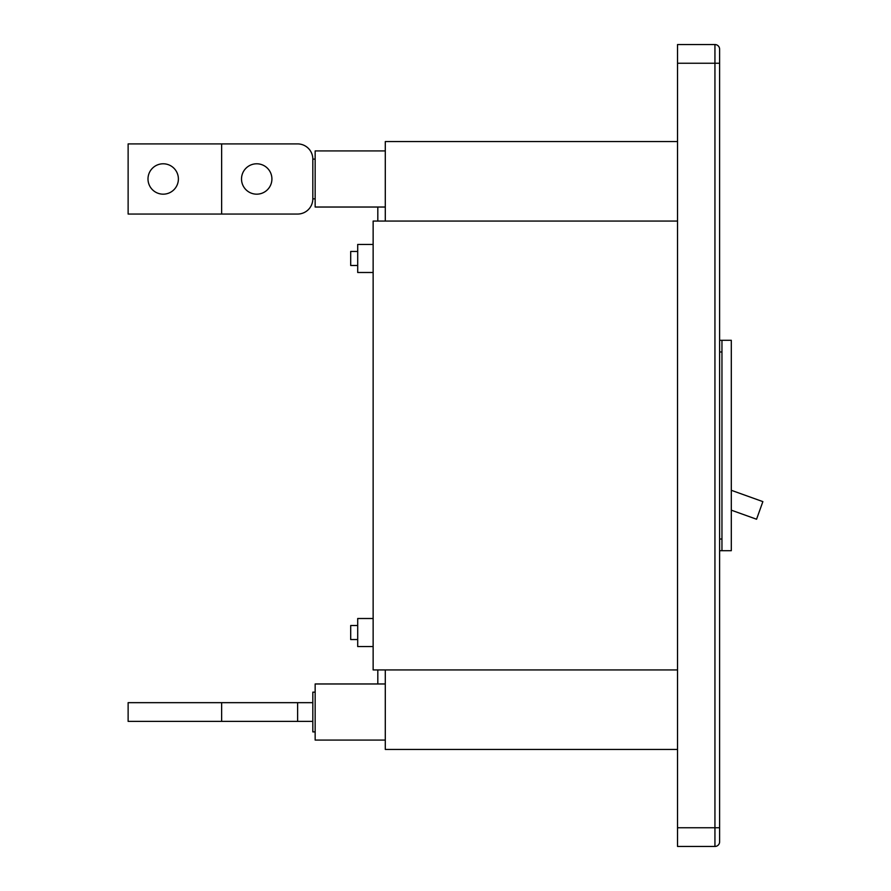 <?xml version="1.0" encoding="UTF-8"?>
<svg xmlns="http://www.w3.org/2000/svg" width="891" height="891" viewBox="0 0 891 891"><rect width="100%" height="100%" fill="white"/><g stroke="black" fill="none" stroke-linecap="round" stroke-linejoin="round"><path stroke-width="1.34" d="M719.616 63.25L719.616 49.228A4.678 4.678 0 0 0 714.938 44.55L677.528 44.55L677.528 846.45L714.938 846.45A4.678 4.678 0 0 0 719.616 841.772L719.616 63.25L677.528 63.25M721.955 550.705L731.299 550.705L731.299 340.295L721.955 340.295L721.955 550.705L719.616 550.705M721.955 340.295L719.616 340.295M731.299 490.295L762.874 501.622L756.559 519.23L731.299 510.164M385.291 221.057L385.291 141.569L677.528 141.569M677.528 749.431L385.291 749.431L385.291 669.943M377.817 669.943L377.817 683.965L385.291 683.965L315.158 683.965L315.158 740.076L385.291 740.076M377.817 221.057L377.817 207.035L385.291 207.035L315.158 207.035L315.158 150.924L385.291 150.924M315.158 159.11L312.819 159.11A15.192 15.192 0 0 0 297.627 143.908L221.636 143.908L221.636 214.052L128.126 214.052L128.126 143.908L221.636 143.908M315.158 198.849L312.819 198.849L312.819 159.11M221.636 214.052L297.627 214.052A15.192 15.192 0 0 0 312.819 198.849M221.636 702.665L221.636 721.376L128.126 721.376L128.126 702.665L297.627 702.665L297.627 721.376L221.636 721.376M271.911 178.98A15.192 15.192 0 0 0 256.708 163.788A15.192 15.192 0 0 0 241.517 178.98A15.192 15.192 0 0 0 256.708 194.171A15.192 15.192 0 0 0 271.911 178.98M163.198 163.788A15.192 15.192 0 0 1 178.389 178.98A15.192 15.192 0 0 1 163.198 194.171A15.192 15.192 0 0 1 147.995 178.98A15.192 15.192 0 0 1 163.198 163.788M315.158 731.89L312.819 731.89L312.819 692.151L315.158 692.151M312.819 702.665L297.627 702.665M312.819 721.376L297.627 721.376M714.938 44.55A4.678 4.678 0 0 1 719.616 49.228A4.678 4.678 0 0 0 714.938 44.55L714.938 846.45M677.528 221.057L373.14 221.057L373.14 669.943L677.528 669.943M373.14 646.554L357.703 646.554L357.703 618.51L373.14 618.51M357.703 639.549L350.698 639.549L350.698 625.515L357.703 625.515M373.14 272.49L357.703 272.49L357.703 244.446L373.14 244.446M357.703 265.485L350.698 265.485L350.698 251.451L357.703 251.451M677.528 827.75L719.616 827.75M719.616 539.022L721.955 539.022M719.616 351.978L721.955 351.978"/></g></svg>

